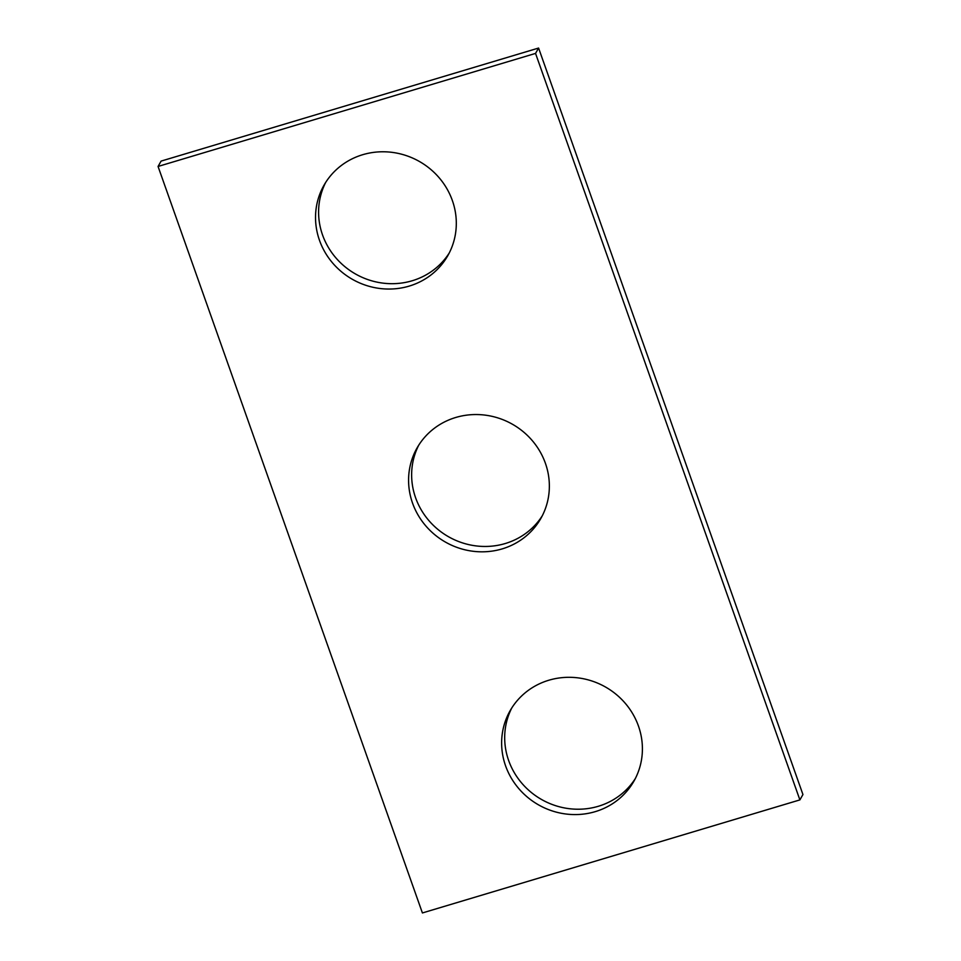 <?xml version="1.0" encoding="UTF-8"?>
<svg xmlns="http://www.w3.org/2000/svg" width="961" height="961" viewBox="0 0 961 961"><rect width="100%" height="100%" fill="white"/><g stroke="black" fill="none" stroke-linecap="round" stroke-linejoin="round"><path stroke-width="1.44" d="M799.888 799.9L422.408 912.95L158.06 166.457L161.112 161.1L538.592 48.05L802.94 794.543L799.888 799.9L535.541 53.408L538.592 48.05M502.231 548.875A71.222 67.775 -150.3 0 0 540.827 518.484A71.222 67.775 -150.3 0 0 512.561 424.318A71.222 67.775 -150.3 0 0 417.11 447.874A71.222 67.775 -150.3 0 0 425.363 525.391A71.222 67.775 -150.3 0 0 502.231 548.875M418.708 445.231A71.222 67.775 -150.3 0 0 429.471 521.258A71.222 67.775 -150.3 0 0 505.294 543.518A71.222 67.775 -150.3 0 0 542.292 515.769M409.182 286.102A71.222 67.775 -150.3 0 0 447.778 255.71A71.222 67.775 -150.3 0 0 419.513 161.544A71.222 67.775 -150.3 0 0 324.061 185.113A71.222 67.775 -150.3 0 0 332.314 262.629A71.222 67.775 -150.3 0 0 409.182 286.102M325.659 182.47A71.222 67.775 -150.3 0 0 336.422 258.485A71.222 67.775 -150.3 0 0 412.245 280.744A71.222 67.775 -150.3 0 0 449.243 252.995M595.279 811.637A71.222 67.775 29.7 0 1 518.411 788.152A71.222 67.775 29.7 0 1 510.159 710.647A71.222 67.775 29.7 0 1 605.61 687.079A71.222 67.775 29.7 0 1 633.876 781.245A71.222 67.775 29.7 0 1 595.279 811.637M635.341 778.53A71.222 67.775 29.7 0 1 598.343 806.279A71.222 67.775 29.7 0 1 522.52 784.02A71.222 67.775 29.7 0 1 511.757 708.005M158.06 166.457L535.541 53.408"/></g></svg>
